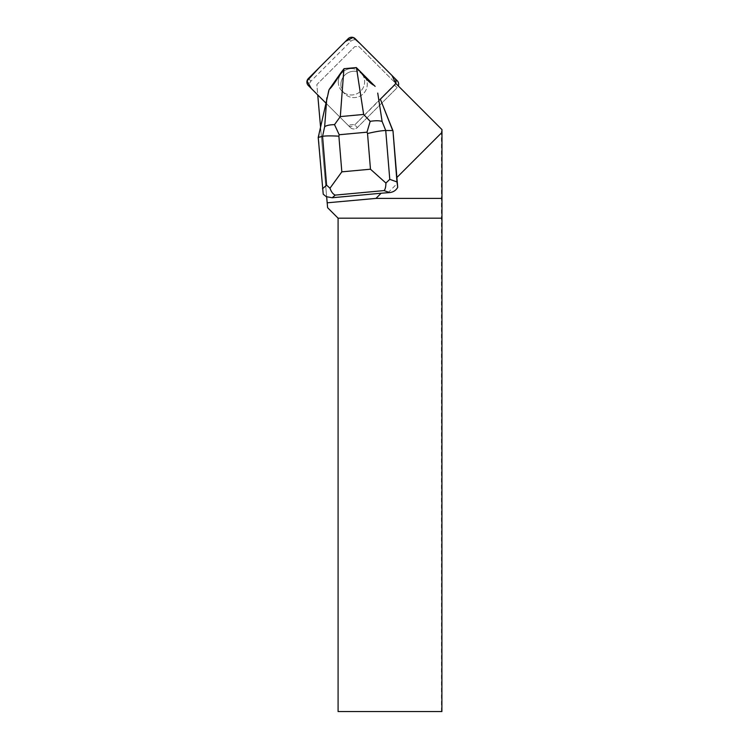 <?xml version="1.0" encoding="UTF-8"?>
<svg xmlns="http://www.w3.org/2000/svg" width="749" height="749" viewBox="0 0 749 749"><rect width="100%" height="100%" fill="white"/><g stroke="black" fill="none" stroke-linecap="round" stroke-linejoin="round"><path stroke-width="0.56" stroke-dasharray="3.75 2.81" d="M340.889 84.487A13.248 13.117 -45 0 0 363.349 93.7A13.248 13.117 -45 0 0 349.081 72.26A13.248 13.117 -45 0 0 340.889 84.487M441.891 711.55L338.089 711.55L338.089 218.184L327.613 207.707L316.836 84.571L354.801 46.607L358.949 46.588L398.309 85.948A4.971 4.915 135 0 1 397.167 87.708L357.357 127.517A4.971 4.915 135 0 1 350.363 127.555L310.938 88.129A4.971 4.915 135 0 1 310.966 81.135L350.785 41.317A4.971 4.915 135 0 1 357.779 41.289L397.204 80.714M357.779 41.289L355.166 38.676M380.342 99.196L354.745 124.914A4.971 4.925 135 0 1 347.751 124.943L350.363 127.555L347.751 124.943A4.971 4.915 -45 0 0 354.745 124.914L394.564 85.096A4.971 4.915 -45 0 0 395.697 83.336L355.101 124.559L347.742 124.933L317.745 94.936L347.751 124.943L325.984 103.175L320.628 127.854L326.648 196.734M308.326 85.517L310.938 88.129M338.276 81.875A13.248 13.117 -45 0 0 360.737 91.088A13.248 13.117 -45 0 0 346.478 69.657A13.248 13.117 -45 0 0 338.276 81.875M388.001 192.736L397.382 183.355M320.535 126.796L320.628 127.854M394.498 85.04L397.167 87.708L357.357 127.517L354.745 124.914L357.357 127.517A4.971 4.925 -45 0 1 350.363 127.555L317.745 94.936L316.836 84.571L354.801 46.607L358.949 46.588L441.976 129.614M354.071 71.239A13.248 13.117 135 0 1 363.349 93.7A13.248 13.117 135 0 1 340.889 84.422A13.248 13.117 135 0 1 354.071 71.239M351.459 68.627A13.248 13.117 135 0 1 360.737 91.088A13.248 13.117 135 0 1 339.297 76.857A13.248 13.117 135 0 1 351.459 68.627M441.433 711.55L441.433 129.071M394.564 85.096L397.167 87.708A4.971 4.925 -45 0 0 398.309 85.948L395.641 83.279M328.455 90.62L326.049 103.24M320.647 128.107L318.55 137.741L323.222 194.206M375.343 86.584L356.487 67.738L344.203 68.871L328.727 90.891M310.966 81.135L308.363 78.523M348.173 38.714L350.785 41.317M363.434 75.05L360.831 72.447L363.434 75.05M344.699 93.784L342.096 91.181L344.699 93.784"/><path stroke-width="1.12" d="M394.592 78.102L355.166 38.676A4.971 4.915 -45 0 0 348.173 38.714L308.363 78.523A4.971 4.915 -45 0 0 308.326 85.517L317.745 94.936L311.303 88.494L307.024 80.92L319.374 67.513L345.401 41.485L353.107 37.45L359.866 43.367L392.073 75.583L395.697 83.336A4.971 4.915 -45 0 0 394.592 78.102L397.204 80.714A4.971 4.915 135 0 1 398.309 85.948M441.891 218.184L338.089 218.184L338.089 711.55L441.891 711.55L441.976 198.401L375.979 198.401L381.147 193.223L389.62 192.587L384.078 190.592C385.239 189.403 385.847 186.885 385.913 183.046L370.474 169.208L367.525 133.528C375.577 131.609 381.644 130.598 385.735 130.513L389.77 179.339L396.961 181.932L397.71 187.334L392.982 130.803L380.342 99.196L394.498 85.04A4.971 4.925 135 0 0 395.641 83.279L441.976 129.614L441.976 132.404L396.848 177.532M441.976 198.401L441.976 132.404M325.721 102.913L317.745 94.936L320.535 126.796M381.147 193.223L332.228 197.745L326.648 196.734L327.613 207.707L338.089 218.184M375.979 198.401L327.182 202.81M396.961 181.932L392.982 130.803M380.37 99.168L392.719 130.532L385.735 130.513L382.102 121.422C379.228 120.552 375.258 120.523 370.184 121.347L366.991 132.18L339.203 134.745L334.513 124.643L340.308 116.591L363.649 114.438L370.184 121.347M326.676 196.996L323.222 194.206L318.222 137.413L329.092 89.58C331.732 87.315 335.674 81.707 340.917 72.756L329.092 89.58M397.71 187.334C396.015 190.386 393.319 192.137 389.62 192.587M318.222 137.413L322.566 136.346C325.281 135.803 330.721 135.747 338.885 136.168L341.834 171.849L329.981 188.214C331.301 191.922 333.052 194.216 335.234 195.105L332.228 197.745M329.981 188.214L326.601 185.172L322.566 136.346L324.654 126.731C326.461 125.42 329.747 124.727 334.513 124.643M374.163 85.414L359.763 71.015C365.812 78.926 370.605 83.729 374.163 85.414L375.071 86.313M340.917 72.756L344.034 68.702L356.318 67.569L359.763 71.015M389.77 179.339L385.913 183.046M384.078 190.592L335.234 195.105M322.473 188.804L326.601 185.172M367.525 133.528L366.991 132.18M339.203 134.745L338.885 136.168M341.834 171.849L370.474 169.208M324.654 126.731L326.826 97.791M377.739 93.091L382.102 121.422M343.903 68.871L340.308 116.591M363.649 114.438L356.458 67.71"/></g></svg>
